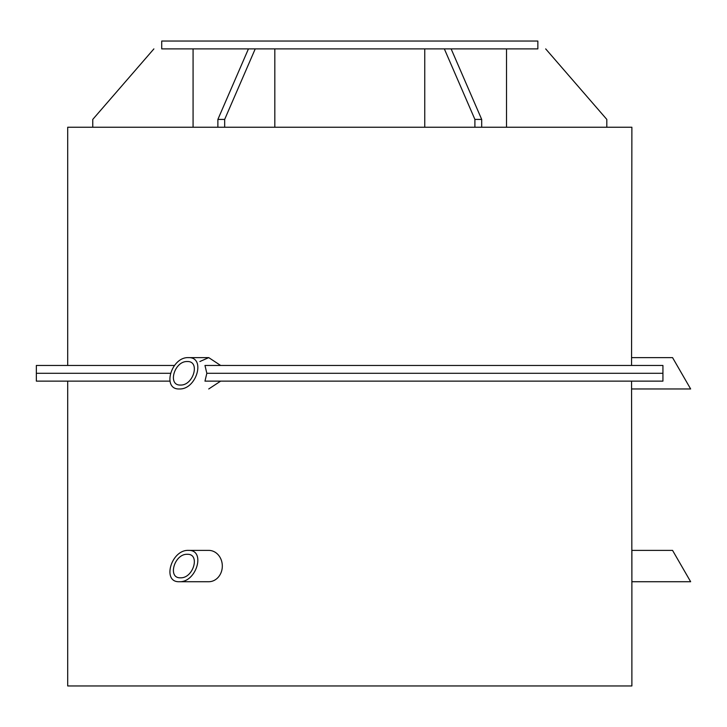 <?xml version="1.0" encoding="UTF-8"?>
<svg xmlns="http://www.w3.org/2000/svg" width="727" height="727" viewBox="0 0 727 727"><rect width="100%" height="100%" fill="white"/><g stroke="black" fill="none" stroke-linecap="round" stroke-linejoin="round"><path stroke-width="1.09" d="M220.654 365.463L208.74 357.62L199.861 361.537M220.654 381.13L208.74 388.963M631.881 577.811L631.554 381.13M631.554 365.463L631.881 127.243L67.693 127.243L67.693 365.463M153.888 48.891L92.765 119.41L92.765 127.243M193.073 127.243L193.073 48.891M224.67 119.41L217.882 119.41L248.443 48.891L255.232 48.891L224.67 119.41L224.67 127.243M274.824 127.243L274.824 48.891M217.882 127.243L217.882 119.41M424.75 48.891L424.75 127.243M481.692 119.41L474.904 119.41L444.342 48.891L451.131 48.891L481.692 119.41L481.692 127.243M474.904 127.243L474.904 119.41M506.51 48.891L506.51 127.243M606.809 127.243L606.809 119.41L545.686 48.891M674.82 554.301L690.65 581.727L631.881 581.727L631.881 685.952L67.693 685.952L67.693 381.13M174.389 365.463L36.35 365.463L36.35 373.296L170.309 373.296L36.35 373.296L36.35 381.13L169.864 381.13M206.841 373.296L204.969 381.13L662.933 381.13L662.933 365.463L204.969 365.463L206.841 373.296L662.833 373.296L206.841 373.296M248.443 48.891L161.721 48.891L161.721 41.048L537.853 41.048L537.853 48.891L451.131 48.891M444.342 48.891L255.232 48.891M179.36 581.727C161.703 582.491 171.19 549.63 188.402 550.384C206.059 549.63 196.572 582.491 179.36 581.727L208.74 581.727A15.676 13.577 90 0 0 222.317 566.06A15.676 13.577 90 0 0 208.74 550.384L188.402 550.384M187.275 554.301C174.362 553.738 167.246 578.383 180.487 577.811C193.4 578.383 200.516 553.738 187.275 554.301M690.65 581.727L672.557 550.384L631.881 550.384L631.881 581.727M179.36 388.963C161.703 389.727 171.19 356.866 188.402 357.62C206.059 356.866 196.572 389.727 179.36 388.963M187.275 361.537C174.362 360.974 167.246 385.619 180.487 385.046C193.4 385.619 200.516 360.974 187.275 361.537M208.74 357.62L188.402 357.62M674.82 361.537L690.65 388.963L672.557 357.62L631.881 357.62M690.65 388.963L631.881 388.963"/></g></svg>
